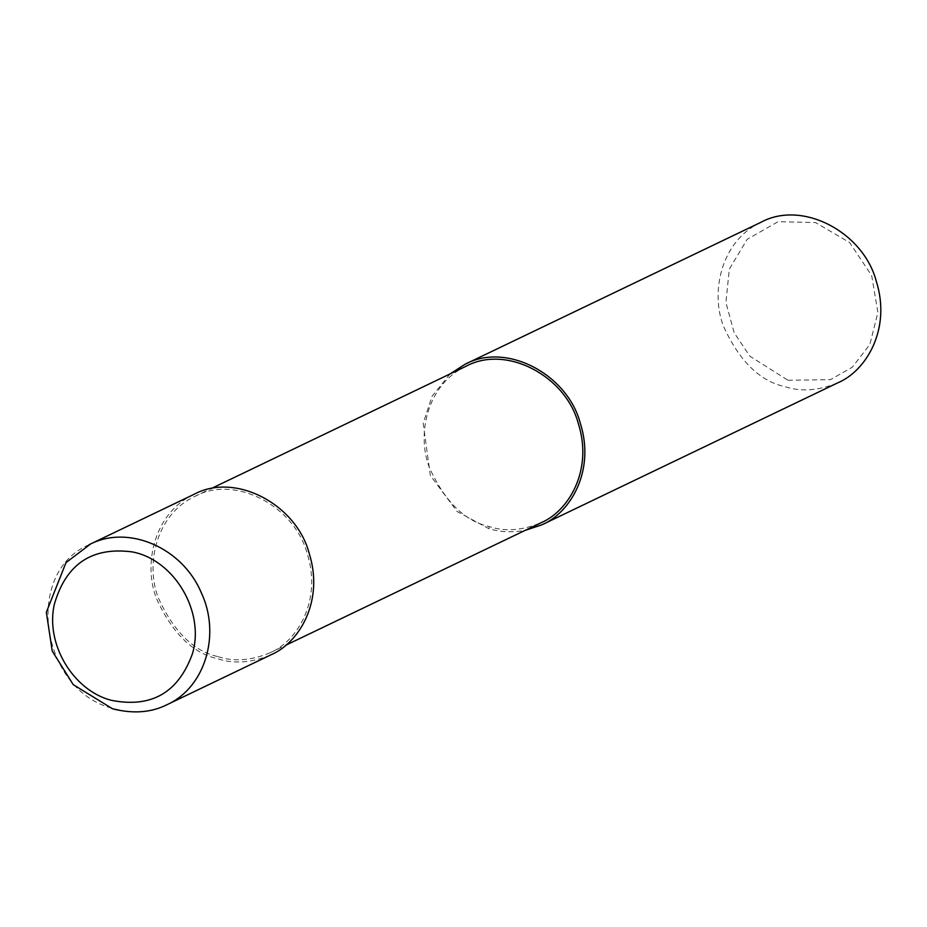 <?xml version="1.0" encoding="UTF-8"?>
<svg xmlns="http://www.w3.org/2000/svg" width="927" height="927" viewBox="0 0 927 927"><rect width="100%" height="100%" fill="white"/><g stroke="black" fill="none" stroke-linecap="round" stroke-linejoin="round"><path stroke-width="0.7" stroke-dasharray="4.63 3.48" d="M89.004 544.74C22.758 572.701 40.985 691.959 113.778 708.61C132.434 713.848 150.162 712.55 166.953 704.717M193.894 494.392C153.639 513.222 143.164 564.775 156.443 598.483C172.248 633.153 192.677 653.245 217.706 658.738C233.813 664.149 251.541 662.851 270.893 654.844M218.077 656.64C233.778 661.901 251.066 660.638 269.931 652.84C297.185 641.426 322.179 600.65 307.219 553.697C294.751 506.374 235.423 474.3 194.855 496.397C155.609 514.752 145.388 565.018 158.343 597.892C173.755 631.693 193.673 651.275 218.077 656.64M465.98 366.292C426.721 384.659 416.513 434.914 429.468 467.787C444.879 501.588 464.786 521.171 489.201 526.536C504.902 531.808 522.191 530.545 541.044 522.747M450.058 373.94L431.97 396.408L423.199 423.315L430.325 475.481L457.138 511.542L488.83 528.633C499.827 532.098 511.924 532.677 525.134 530.383M760.986 222.271C720.731 241.09 710.256 292.642 723.535 326.362C739.352 361.032 759.769 381.113 784.81 386.617C800.916 392.017 818.634 390.719 837.985 382.724M787.985 380.267L830.453 379.641L852.33 367.185L869.874 344.45L877.892 312.364L871.681 275.609L849.619 242.526L815.505 222.55L778.066 221.692L747.15 239.351L729.317 269.12L725.911 302.538L734.196 332.793L749.827 356.177L787.985 380.267M489.201 526.536L488.83 528.633M269.931 652.84L285.84 645.204M194.855 496.397L210.765 488.761"/><path stroke-width="1.39" d="M111.101 700.267C151.263 708.298 178.378 692.759 192.457 653.662C205.099 611.866 174.288 559.757 132.294 551.913C91.958 546.606 65.979 564.068 54.345 604.277C45.238 643.72 72.932 690.325 111.101 700.267M89.965 544.265L193.894 494.392C235.504 471.727 296.35 504.624 309.131 553.164C324.473 601.31 298.853 643.141 270.893 654.844L167.416 704.497C205.168 687.324 221.124 634.207 201.078 592.249C182.329 547.95 128.992 524.624 90.637 543.952L89.004 544.74M285.84 645.204L541.044 522.747C568.309 511.333 593.303 470.545 578.332 423.593C565.876 376.269 506.548 344.207 465.98 366.292L210.765 488.761M525.134 530.383L542.005 524.752C569.966 513.048 595.597 471.217 580.256 423.06C567.475 374.52 506.629 341.634 465.018 364.288L450.058 373.94M542.005 524.752L837.985 382.724C865.945 371.02 891.577 329.189 876.224 281.032C863.443 232.492 802.597 199.606 760.986 222.271L465.018 364.288M167.416 704.497C151.507 712.62 133.198 714.045 112.503 708.773L73.21 684.613L52.248 651.102L46.35 612.272L66.002 562.608L90.637 543.952"/></g></svg>
